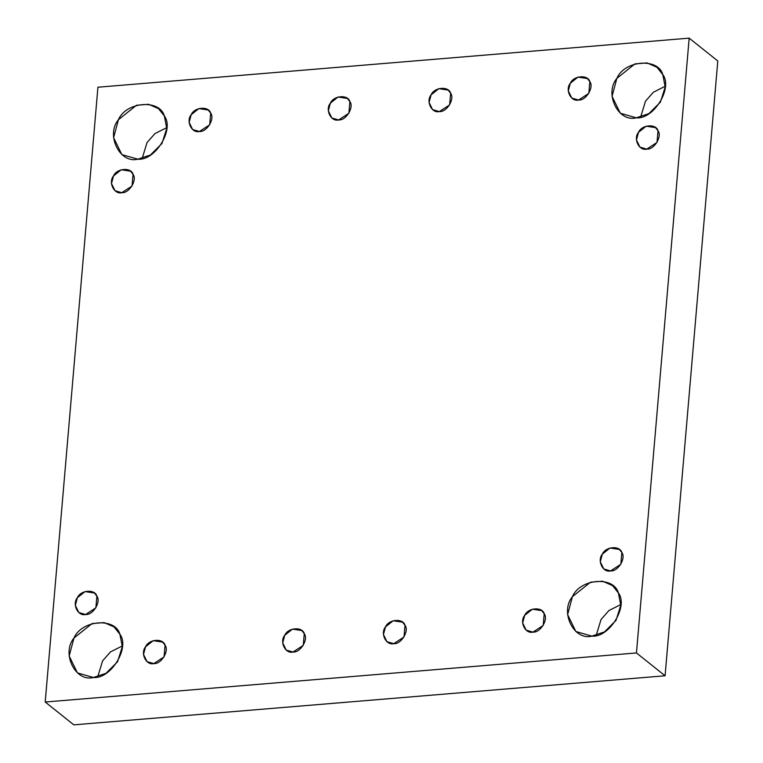 <?xml version="1.0" encoding="UTF-8"?>
<svg xmlns="http://www.w3.org/2000/svg" width="763" height="763" viewBox="0 0 763 763"><rect width="100%" height="100%" fill="white"/><g stroke="black" fill="none" stroke-linecap="round" stroke-linejoin="round"><path stroke-width="1.14" d="M596.208 635.388L601.044 619.499L608.941 610.534L620.805 604.544L608.941 610.534L601.044 619.499L596.208 635.388M591.83 636.123L604.468 631.917L615.979 620.433L620.786 605.297L618.345 592.861L612.517 585.583L602.608 581.215L590.505 582.198L572.422 596.676L567.615 614.625L575.874 631.526L591.83 636.123C573.852 640.901 559.594 611.916 572.422 596.676C580.014 578.583 613.757 575.779 618.345 592.861C628.722 606.175 609.246 637.963 591.83 636.123M610.581 570.924L620.844 564.258L621.855 552.536L619.375 549.446L610.019 548.006L602.331 554.157L600.29 561.787L603.8 568.969L610.581 570.924C602.942 572.956 596.885 560.633 602.331 554.157C605.564 546.47 619.899 545.278 621.855 552.536C626.261 558.201 617.982 571.706 610.581 570.924M532.946 632.117L543.208 625.45L544.21 613.729L541.74 610.629L532.383 609.198L524.696 615.35L522.655 622.98L526.165 630.162L532.946 632.117C525.306 634.148 519.241 621.826 524.696 615.35C527.92 607.663 542.264 606.471 544.21 613.729C548.626 619.384 540.347 632.899 532.946 632.117M393.756 643.667L404.009 637L405.019 625.279L402.54 622.188L393.183 620.748L385.496 626.9L383.455 634.53L386.965 641.712L393.756 643.667C386.107 645.698 380.05 633.376 385.496 626.9C388.729 619.213 403.074 618.02 405.019 625.279C409.426 630.944 401.147 644.449 393.756 643.667M293.002 652.031L303.264 645.364L304.265 633.643L301.795 630.553L292.439 629.113L284.752 635.264L282.711 642.894L286.22 650.076L293.002 652.031C285.362 654.063 279.296 641.74 284.752 635.264C287.975 627.577 302.32 626.385 304.265 633.643C308.681 639.308 300.403 652.813 293.002 652.031M153.802 663.581L164.064 656.914L165.075 645.202L162.595 642.103L153.239 640.662L145.552 646.814L143.511 654.444L147.021 661.626L153.802 663.581C146.162 665.613 140.106 653.3 145.552 646.814C148.785 639.127 163.12 637.935 165.075 645.202C169.481 650.858 161.203 664.363 153.802 663.581M97.759 676.762L102.585 660.872L110.492 651.907L122.357 645.918L110.492 651.907L102.585 660.872L97.759 676.762M93.382 677.496L106.019 673.29L117.521 661.807L122.328 646.662L119.886 634.234L114.068 626.957L104.159 622.589L92.056 623.571L73.963 638.049L69.166 655.999L77.425 672.899L93.382 677.496C75.403 682.275 61.135 653.29 73.963 638.049C81.565 619.957 115.308 617.153 119.886 634.234C130.273 647.549 110.797 679.337 93.382 677.496M85.618 614.501L95.88 607.825L96.882 596.113L94.412 593.013L85.055 591.573L77.368 597.734L75.327 605.364L78.837 612.546L85.618 614.501C77.979 616.523 71.913 604.21 77.368 597.734C80.601 590.037 94.936 588.855 96.882 596.113C101.298 601.769 93.019 615.283 85.618 614.501M121.784 192.686L132.047 186.019L133.048 174.298L130.578 171.208L121.222 169.767L113.534 175.919L111.493 183.549L115.003 190.731L121.784 192.686C114.145 194.718 108.079 182.395 113.534 175.919C116.758 168.232 131.102 167.04 133.048 174.298C137.464 179.954 129.185 193.468 121.784 192.686M142.195 158.456L147.021 142.567L154.927 133.601L166.792 127.612L154.927 133.601L147.021 142.567L142.195 158.456M137.817 159.19L150.454 154.984L161.956 143.501L166.763 128.365L164.322 115.928L158.504 108.651L148.594 104.283L136.482 105.265L118.399 119.743L113.601 137.693L121.861 154.593L137.817 159.19C119.839 163.969 105.571 134.984 118.399 119.743C126 101.651 159.744 98.847 164.322 115.928C174.698 129.243 155.223 161.031 137.817 159.19M199.42 131.494L209.682 124.827L210.683 113.105L208.213 110.015L198.857 108.575L191.17 114.727L189.129 122.357L192.638 129.538L199.42 131.494C191.78 133.525 185.714 121.203 191.17 114.727C194.403 107.039 208.738 105.847 210.683 113.105C215.099 118.77 206.821 132.276 199.42 131.494M338.619 119.944L348.882 113.267L349.883 101.555L347.403 98.456L338.047 97.025L330.369 103.177L328.328 110.807L331.838 117.988L338.619 119.944C330.98 121.975 324.914 109.653 330.369 103.177C333.593 95.48 347.938 94.297 349.883 101.555C354.29 107.211 346.021 120.726 338.619 119.944M439.364 111.579L449.626 104.912L450.637 93.191L448.158 90.101L438.801 88.661L431.114 94.812L429.073 102.442L432.583 109.624L439.364 111.579C431.724 113.611 425.668 101.288 431.114 94.812C434.347 87.125 448.682 85.933 450.637 93.191C455.044 98.847 446.765 112.361 439.364 111.579M578.564 100.02L588.826 93.353L589.828 81.641L587.357 78.541L578.001 77.101L570.314 83.262L568.273 90.892L571.783 98.074L578.564 100.02C570.924 102.051 564.858 89.738 570.314 83.262C573.538 75.566 587.882 74.373 589.828 81.641C594.243 87.297 585.965 100.802 578.564 100.02M640.643 117.082L645.479 101.193L653.376 92.228L665.241 86.238L653.376 92.228L645.479 101.193L640.643 117.082M636.266 117.817L648.903 113.611L660.415 102.128L665.212 86.992L662.77 74.555L656.953 67.278L647.043 62.909L634.94 63.892L616.857 78.37L612.05 96.319L620.309 113.22L636.266 117.817C618.288 122.595 604.029 93.611 616.857 78.37C624.449 60.277 658.192 57.473 662.77 74.555C673.157 87.869 653.681 119.657 636.266 117.817M646.747 149.109L657.01 142.443L658.011 130.721L655.541 127.631L646.185 126.191L638.497 132.342L636.456 139.972L639.966 147.154L646.747 149.109C639.108 151.141 633.042 138.828 638.497 132.342C641.721 124.655 656.066 123.463 658.011 130.721C662.427 136.386 654.149 149.891 646.747 149.109M97.922 87.22L689.17 38.15L717.792 60.973L689.17 38.15L636.456 652.947L45.208 702.027L73.83 724.85L665.078 675.78L636.456 652.947L665.078 675.78L717.792 60.973L665.078 675.78L73.83 724.85L45.208 702.027L97.922 87.22L45.208 702.027L636.456 652.947L689.17 38.15L97.922 87.22"/></g></svg>
